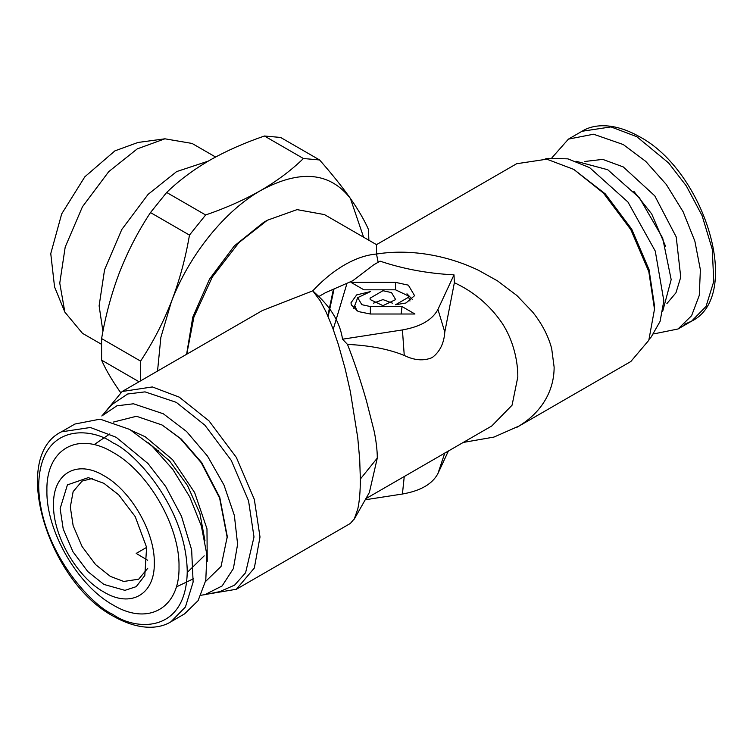 <?xml version="1.0" encoding="UTF-8"?>
<svg xmlns="http://www.w3.org/2000/svg" width="753" height="753" viewBox="0 0 753 753"><rect width="100%" height="100%" fill="white"/><g stroke="black" fill="none" stroke-linecap="round" stroke-linejoin="round"><path stroke-width="1.13" d="M318.858 296.513L312.759 290.837L320.194 300.767L326.228 312.297L332.76 328.101L338.285 344.29L345.185 368.857L350.352 391.598L357.75 437.785L359.699 459.452L360.348 479.059C360.339 491.398 359.473 501.423 357.75 509.141L354.211 519.184L369.375 492.481L377.281 458.097C377.413 450.718 375.775 438.331 374.015 430.631L366.429 400.765C360.574 380.406 354.268 361.628 347.481 344.413C369.798 345.439 388.727 349.119 404.257 355.454C414.442 360.433 423.751 361.148 432.175 357.59C439.818 351.849 444.025 343.33 444.788 332.054L454.37 282.704C473.675 291.675 489.441 304.937 501.667 322.5C513.282 339.678 517.932 361.12 517.819 376.952L512.068 405.199L491.775 425.972L408.898 473.825M454.37 282.704L454.003 274.845C427.685 273.49 403.053 268.925 380.096 261.15L373.422 265.009L352.762 280.747L325.494 292.682L318.82 296.531C332.355 309.652 340.262 323.875 342.53 339.198L347.481 344.413M395.541 304.749L405.98 302.988L414.583 295.675L408.352 285.152L395.541 282.366L350.983 282.366L363.915 289.82L395.541 289.82L408.239 295.873L408.465 297.284L395.541 304.749M382.957 290.724L370.034 298.188L370.269 299.6L382.957 305.643L395.654 299.6L391.494 292.578L382.957 290.724M370.372 314.01L414.931 314.01L402.008 306.546L370.372 306.546L361.835 304.683L357.684 297.67L370.372 291.618L356.668 294.903L350.983 302.81L351.34 304.937L358.221 311.535L370.372 314.01L370.372 306.546M454.003 274.845L437.945 309.417C432.391 319.884 420.55 326.727 402.422 329.936L342.53 339.198M207.781 594.07L236.348 589.27L254.326 568.044L260.001 536.993L254.326 499.399L236.348 457.419L208.976 420.852L179.252 397.142L152.341 386.938L122.165 391.494L103.716 413.83M354.597 518.459L350.352 523.448L236.348 589.27M444.788 452.995L437.945 473.515C432.429 484 420.588 490.843 402.422 494.024L404.257 476.395M437.945 473.515L448.383 451.028M463.246 442.444L493.977 437.069L519.043 426.019C529.98 419.242 538.451 411.025 544.438 401.358C550.867 390.92 554.104 379.531 554.133 367.182L551.685 348.611C548.363 335.979 542.019 323.799 532.672 312.062L516.831 295.477L497.535 280.897L478.597 270.327C462.097 262.43 444.816 257.065 426.772 254.241C409.896 251.653 393.65 251.502 378.034 253.799L376.5 254.034C366.316 254.891 355.698 258.505 344.629 264.868C333.56 271.287 322.933 279.947 312.759 290.837L262.317 310.575L122.165 391.494M365.233 499.776L402.422 494.024M406.959 293.792L412.211 299.27M373.384 303.195L382.957 299.59L392.539 303.195M353.703 308.532L357.684 297.67M357.026 310.933L355.021 306.142M402.008 306.546L401.151 314.01M378.157 262.27L376.5 254.034L376.5 244.65L516.652 163.73L546.829 159.184L573.748 169.387L603.464 193.097L630.835 229.665L648.813 271.645L654.489 309.238L648.813 340.29L630.835 361.515L516.831 427.337M219.82 591.613L234.616 585.119L245.591 572.751L254.006 536.993L248.546 500.801L231.237 460.365L204.872 425.163L176.258 402.337L145.018 391.871L127.615 393.998L111.868 404.634L101.815 415.985L116.866 405.82L133.488 403.787L163.335 413.792L186.584 431.516L207.499 456.092L223.98 485.045L234.362 515.447L237.609 544.25L233.392 568.553L222.135 585.938L204.957 594.644L219.82 591.613M201.051 595.237L204.957 594.644M186.753 354.202L193.907 317.079L212.337 276.972L238.908 242.617L267.334 220.243L297.059 209.626L324.43 214.586L376.5 244.65M346.822 283.947L333.221 329.334M573.748 169.387L605.356 193.945L631.72 229.157L649.03 269.583L654.489 305.774L654.489 309.238M205.531 581.514L221.071 566.425L227.284 536.484L219.763 497.394L201.71 462.653L181.247 439.018L162.083 425.003L136.462 416.268L113.477 422.056M186.603 354.286L192.777 317.164L209.513 279.156L234.305 245.939L263.456 222.483L267.334 220.243M545.219 158.93L548.043 158.356L567.903 158.855L589.665 167.655L627.946 202.03L655.27 251.088L663.835 300.842L660.08 321.399L651.185 337.015L649.284 339.17M227.284 537.934L219.622 498.081L201.211 462.653L180.344 438.557L162.083 425.003M207.235 561.352L206.981 528.804L194.641 492.575L172.635 459.744L145.254 436.768L131.784 430.66M148.416 442.858L169.594 460.977L187.544 485.591L199.893 513.442L204.985 540.852M193.436 578.756L176.249 586.973M94.097 444.684L109.816 433.907M328.148 316.58L333.918 289.651M576.036 161.246L607.746 169.745L639.466 197.87L662.678 238.07L671.177 279.598L662.687 311.328M333.278 289.896L327.819 315.827M363.586 237.195L350.38 198.406C329.748 172.023 299.91 169.359 260.877 190.405C224.648 210.944 189.201 255.032 171.373 301.755L160.86 337.4L157.537 371.069M156.511 450.416L156.878 448.976M140.585 361.101C152.84 342.568 163.1 322.792 171.373 301.755C179.459 280.643 185.492 258.42 189.474 235.087L150.487 212.572C138.656 230.484 128.669 249.563 120.527 269.819L118.889 274.026C111.265 294.376 105.495 315.893 101.599 338.586L140.585 361.101L140.472 380.924M205.644 214.972C225.956 208.016 244.367 199.827 260.877 190.405C277.048 180.984 291.232 170.357 303.431 158.516L264.435 136.011C244.612 142.825 226.747 150.704 210.84 159.636L207.574 161.528C192.147 170.677 178.508 180.984 166.658 192.467L205.644 214.972L189.474 235.087M264.435 136.011L280.605 137.451L319.592 159.965C331.847 173.896 342.107 186.706 350.38 198.406C358.466 209.974 364.499 220.347 368.49 229.524L368.866 240.245M319.592 159.965L303.431 158.516M158.723 450.492L157.368 451.273M147.682 560.279L136.208 553.408L146.619 547.403M92.346 478.447L82.058 481.101L73.135 491.624L70.321 507.023L73.135 525.669L82.058 546.499L95.631 564.637L110.371 576.393L123.718 581.457L138.693 579.198L147.786 568.251M139.032 381.752L101.599 360.141C105.448 368.998 111.209 378.985 118.889 390.092L120.565 392.464M103.914 584.432L124.951 590.352L136.218 586.643L144.811 575.527L146.609 547.384L135.211 516.596L118.682 494.815L103.914 483.332L88.289 477.637L67.422 484.885L60.136 508.604L63.205 528.983L72.956 551.751L87.8 571.574L103.914 584.432M101.599 360.141L101.599 338.586M166.658 192.467L150.487 212.572M74.942 424.024L100.093 419.148L129.751 429.455L152.247 446.294L172.814 469.401L189.671 496.782L201.362 526.055L206.887 554.716L205.776 580.318L198.105 600.63L184.56 613.893L170.997 621.724L185.426 607.003L193.126 582.031L191.638 549.841L181.454 516.182L165.679 486.485L148.012 463.547L116.188 437.286L90.351 427.488L61.379 431.855L74.942 424.024M103.914 475.698C76.994 459.358 52.832 473.298 53.529 504.792C52.832 535.477 76.994 577.316 103.914 592.056C130.834 608.405 154.986 594.456 154.299 562.971C154.986 532.277 130.834 490.438 103.914 475.698M112.959 452.393C148.247 471.717 179.911 526.563 179.007 566.793C179.911 608.066 148.247 626.345 112.959 604.923C77.663 585.599 45.999 530.752 46.912 490.523C45.999 449.249 77.663 430.97 112.959 452.393M653.66 333.927L678.058 328.976L691.602 315.705L699.273 295.392L700.384 269.79L694.859 241.139L683.178 211.866L666.311 184.485L645.745 161.377L623.249 144.538L593.59 134.222L568.44 139.107L551.949 157.763M102.926 331.395L99.114 305.859L104.554 269.772L121.817 229.458L148.096 194.359L176.626 171.599L208.252 161.133M101.307 344.196L82.463 333.315L64.862 312.128L59.76 283.137L65.2 247.05L82.463 206.736L108.743 171.637L137.272 148.878L164.926 138.806L192.081 143.447L215.584 157.019M64.862 312.128L54.555 286.921L50.762 253.629L61.69 213.89L84.835 176.804L114.898 150.873L137.94 142.477L164.926 138.806M360.348 479.059L377.281 458.097M437.945 309.417L444.788 332.054M404.257 355.454L402.422 329.936M395.541 282.366L395.541 289.82M204.185 555.846L187.233 572.478M633.753 191.206L651.703 213.937L665.605 246.363M584.855 161.471L602.739 159.391L623.249 166.912L654.771 195.836L676.222 236.96L680.74 277.16L675.968 292.766L666.904 303.572M112.959 442.877C134.683 451.979 186.226 507.475 187.243 571.546C186.226 634.45 134.683 630.421 112.959 614.429C91.226 605.337 39.683 549.841 38.676 485.77C39.683 422.866 91.226 426.885 112.959 442.877M568.44 139.107L582.003 131.276L610.975 126.909L636.812 136.707L668.636 162.968L686.312 185.906L702.078 215.603L712.263 249.262L713.759 281.453L706.05 306.424L691.621 321.145L684.421 324.327M409.528 473.468L365.864 498.674M408.239 295.873L409.961 301.04M61.379 431.855C9.864 456.967 48.145 582.201 113.901 616.519C139.616 630.958 159.702 628.887 170.997 621.724M582.003 131.276C593.044 124.245 613.055 121.901 639.099 136.481C704.855 170.809 743.136 296.033 691.621 321.145L678.058 328.976"/></g></svg>

